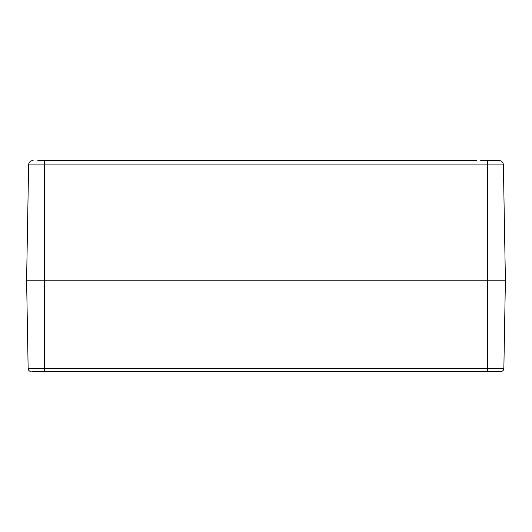 <?xml version="1.0" encoding="UTF-8"?>
<svg xmlns="http://www.w3.org/2000/svg" width="532" height="532" viewBox="0 0 532 532"><rect width="100%" height="100%" fill="white"/><g stroke="black" fill="none" stroke-linecap="round" stroke-linejoin="round"><path stroke-width="0.8" d="M32.738 371.482L500.865 371.482A2.993 2.993 0 0 0 503.857 368.543A2.993 2.993 0 0 1 500.865 371.482A2.993 2.993 0 0 0 503.857 368.543L505.4 280.218L26.6 280.218L505.4 280.218L503.385 164.927A4.489 4.489 0 0 0 499.841 160.611L499.861 160.624M476.519 160.518L37.825 160.518M44.555 160.611L44.555 164.927L503.385 164.927A4.489 4.489 0 0 0 499.841 160.611L480.715 160.518M32.139 160.624L32.159 160.611A4.489 4.489 0 0 0 28.615 164.927L44.555 164.927L44.555 368.543L28.143 368.543A2.993 2.993 0 0 0 31.135 371.482A2.993 2.993 0 0 1 28.143 368.543L26.6 280.218L28.615 164.927A4.489 4.489 0 0 1 32.159 160.611L33.104 160.518M55.481 160.518L476.526 160.518M503.857 368.543L487.445 368.543L487.445 371.482L499.262 371.482M487.445 160.611L487.445 368.543L44.555 368.543L44.555 371.482M31.135 371.482A2.993 2.993 0 0 1 28.143 368.543"/></g></svg>
